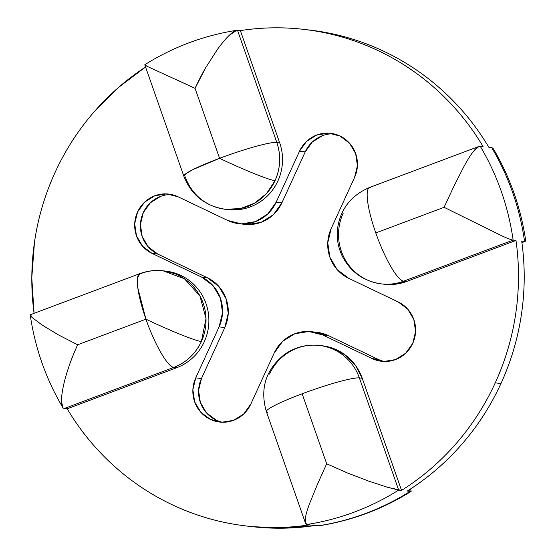 <?xml version="1.0" encoding="UTF-8"?>
<svg xmlns="http://www.w3.org/2000/svg" width="556" height="556" viewBox="0 0 556 556"><rect width="100%" height="100%" fill="white"/><g stroke="black" fill="none" stroke-linecap="round" stroke-linejoin="round"><path stroke-width="0.83" d="M144.803 64.83L183.834 176.155C191.201 195.003 205.018 206.04 225.298 209.285L240.407 208.59L254.613 203.176L266.539 193.551L275.032 180.651A49.991 48.65 96.6 0 1 225.298 209.285L228.155 209.612A49.991 48.65 -83.4 0 0 279.668 142.767L276.812 142.433L237.495 30.274L240.352 30.608L279.668 142.767L276.812 142.433C271.342 141.495 243.903 149.105 219.585 158.307L193.293 169.42L185.975 173.59L183.834 176.155A49.991 5.129 -19.3 0 1 183.834 176.155A49.991 5.129 -19.3 0 1 219.585 158.307C242.951 169.524 269.535 180.241 275.032 180.651C269.535 180.241 242.951 169.524 219.585 158.307L195.052 88.334L146.902 66.247L144.831 64.698M145.936 319.158C154.575 344.22 167.94 367.342 173.819 367.405C186.323 362.498 195.51 353.866 201.39 341.509C195.886 341.092 169.302 330.382 145.936 319.158C169.302 330.382 195.886 341.092 201.39 341.509A49.991 48.65 96.6 0 1 173.819 367.405L176.676 367.731L67.2 408.799C79.591 429.656 94.659 448.212 112.395 464.489C130.132 480.759 149.786 494.048 171.366 504.355C192.946 514.668 215.533 521.563 239.129 525.038C262.724 528.513 286.326 528.422 309.935 524.774A249.964 243.257 96.6 0 1 246.572 526.011A249.964 243.257 96.6 0 1 67.2 408.799L64.343 408.472L173.819 367.405L176.676 367.731L67.2 408.799L64.343 408.472L173.819 367.405A49.991 10.293 -110.6 0 1 145.936 319.158A49.991 10.293 -110.6 0 1 139.806 273.663L137.52 278.07L137.867 288.098L145.936 319.158L77.645 344.783L145.936 319.158M383.848 284.185L392.515 284.47L406.519 281.503L515.989 240.435A249.964 243.257 96.6 0 1 495.25 382.855C505.425 360.629 512.278 337.395 515.808 313.146C519.339 288.898 519.401 264.663 515.989 240.435L513.132 240.109A249.964 243.257 -83.4 0 0 480.231 146.249C478.494 146.068 476.103 147.945 473.045 151.885C470.383 155.374 467.262 160.399 463.697 166.953L453.842 186.42L444.077 207.312L375.786 232.936L444.077 207.312L502.603 236.196C507.871 238.58 511.388 239.886 513.132 240.109L403.663 281.176A49.991 10.293 -110.6 0 1 375.786 232.936A49.991 10.293 69.4 0 0 403.663 281.176L513.132 240.109C511.381 239.9 507.871 238.593 502.603 236.196L444.077 207.312L453.842 186.42L463.697 166.953C467.269 160.371 470.383 155.353 473.045 151.885L478.918 146.45L483.088 146.582C470.696 125.725 455.628 107.162 437.892 90.892C420.155 74.622 400.501 61.327 378.921 51.02C357.341 40.713 334.754 33.819 311.158 30.344C287.563 26.862 263.961 26.952 240.352 30.608A249.964 243.257 96.6 0 1 303.715 29.364A249.964 243.257 96.6 0 1 483.088 146.582L480.231 146.249A249.964 243.257 96.6 0 1 513.132 240.109L515.989 240.435L406.519 281.503L403.663 281.176A49.991 48.65 -83.4 0 1 381.492 283.914L384.349 284.241A49.991 48.65 -83.4 0 0 406.519 281.503L403.663 281.176A49.991 48.65 96.6 0 1 381.492 283.914A49.991 48.65 96.6 0 1 343.191 213.212M244.112 224.29L247.121 224.541L261.202 222.289L273.413 214.679L281.878 202.864L276.165 202.21L299.517 151.211A31.247 30.406 96.6 0 1 330.605 133.315A31.247 30.406 96.6 0 1 354.547 177.503L331.195 228.502A37.495 36.487 96.6 0 0 348.647 278.278L398.172 301.936A31.247 30.406 96.6 0 1 412.712 343.413L405.651 353.262L395.483 359.6L383.744 361.476L372.228 358.606L322.702 334.941L308.879 331.494L294.798 333.746L282.587 341.356L274.122 353.171L250.77 404.17L243.709 414.012L233.541 420.357L221.802 422.233L210.286 419.356L200.744 412.17L194.628 401.766L192.869 389.721L195.74 377.878L219.092 326.879L222.532 312.667L220.426 298.218L213.094 285.728L201.64 277.103L152.115 253.439L142.572 246.252L136.463 235.848L134.705 223.804L137.575 211.961L144.636 202.12L154.804 195.775L166.543 193.898L178.059 196.775L227.585 220.433L241.408 223.887L255.489 221.629L267.7 214.018L276.165 202.21L299.517 151.211L306.578 141.37L316.753 135.025L328.485 133.148L340.001 136.018L349.543 143.212L355.659 153.616L357.418 165.653L354.547 177.503L331.195 228.502L327.755 242.715L329.861 257.164L337.193 269.653L348.647 278.278L398.172 301.936L407.715 309.122L413.824 319.533L415.582 331.571L412.712 343.413A31.247 30.406 96.6 0 1 381.625 361.31A31.247 30.406 96.6 0 1 372.228 358.606L377.941 359.259L328.415 335.602L316.774 332.307M55.037 172.527A249.964 243.257 96.6 0 1 145.568 67.005L118.407 87.528L94.228 111.721C78.271 130.034 65.205 150.301 55.037 172.527C44.862 194.746 38.01 217.98 34.479 242.235L31.789 277.791L34.076 313.334A249.964 243.257 96.6 0 1 55.037 172.527M321.785 345.728L332.759 348.251L345.366 355.069L355.479 365.361L362.227 378.247L401.543 490.406C421.935 477.555 440.102 461.966 456.059 443.653C472.016 425.34 485.082 405.074 495.25 382.855L500.963 383.508A249.964 243.257 -83.4 0 0 521.702 241.095L524.558 241.422A249.964 243.257 -83.4 0 0 491.657 147.562L488.8 147.236A249.964 243.257 -83.4 0 0 309.428 30.024L304.591 29.468M251.409 526.574L283.525 528.2L315.648 525.427L318.505 525.761A249.964 243.257 -83.4 0 0 410.113 491.393L407.256 491.066C427.647 478.209 445.815 462.627 461.772 444.313C477.729 426 490.795 405.734 500.963 383.508C511.138 361.289 517.99 338.055 521.521 313.799C525.052 289.551 525.114 265.316 521.702 241.095L524.558 241.422L521.889 242.423L525.747 240.88C520.923 208.027 510.144 177.35 493.401 148.848L491.657 147.562L488.8 147.236C476.409 126.386 461.341 107.822 443.605 91.552C425.868 75.275 406.214 61.987 384.634 51.68C363.054 41.366 340.467 34.472 316.871 30.997L308.33 29.899M215.999 420.016L206.457 412.83L200.341 402.419L198.582 390.382L201.453 378.539L224.805 327.533L228.245 313.32L226.139 298.871L218.807 286.382L207.353 277.757L157.828 254.099L148.285 246.913L142.176 236.502L140.418 224.464L143.288 212.621L150.349 202.78L160.517 196.435M333.447 133.781A31.247 30.406 -83.4 0 0 305.23 151.864L299.517 151.211L305.23 151.864L281.878 202.864L276.165 202.21A37.495 36.487 96.6 0 1 238.865 223.686L244.577 224.339A37.495 36.487 -83.4 0 0 281.878 202.864L305.23 151.864L312.291 142.023L322.459 135.685M165.452 271.085L180.978 275.47C186.816 278.257 191.903 282.094 196.24 286.965C200.584 291.844 203.844 297.397 206.026 303.618C208.208 309.845 209.146 316.267 208.834 322.883C208.528 329.506 206.999 335.824 204.24 341.836C201.487 347.847 197.727 353.095 192.946 357.584C188.171 362.067 182.75 365.452 176.676 367.731A49.991 48.65 -83.4 0 0 208.576 314.835A49.991 48.65 -83.4 0 0 165.938 271.14L163.082 270.807A49.991 48.65 96.6 0 1 201.39 341.509L206.005 318.525L199.931 295.973L184.488 278.806L163.082 270.807A49.991 48.65 96.6 0 0 140.911 273.545M175.335 79.174L195.052 88.334C198.999 79.876 202.516 73.038 205.602 67.818L217.486 49.317C221.955 43.194 225.861 38.552 229.19 35.382L236.738 30.302L240.352 30.608L279.668 142.767C281.85 148.987 282.789 155.409 282.483 162.032C282.17 168.649 280.641 174.966 277.889 180.978C275.137 186.99 271.37 192.244 266.595 196.727C261.82 201.216 256.392 204.594 250.318 206.874C244.244 209.153 237.982 210.154 231.539 209.876L227.529 209.542M247.67 526.143L252.285 526.671A249.964 243.257 -83.4 0 0 315.648 525.427L318.505 525.761A249.964 243.257 96.6 0 0 410.113 491.393L409.501 489.634L410.113 491.393L407.256 491.066A249.964 243.257 -83.4 0 0 500.963 383.508L495.25 382.855A249.964 243.257 96.6 0 1 401.543 490.406L398.687 490.079A249.964 243.257 96.6 0 1 307.079 524.447L309.935 524.774L307.079 524.447A249.964 243.257 -83.4 0 0 398.687 490.079L359.371 377.92L362.227 378.247L401.543 490.406L387.629 487.313L368.885 481.176L347.674 473.066L326.671 463.76L317.406 484.422L309.657 503.395C307.308 509.762 305.87 514.696 305.341 518.185C304.778 522.153 305.355 524.238 307.079 524.447L305.418 522.967L305.341 518.185C305.856 514.71 307.294 509.782 309.657 503.395L317.406 484.422L326.671 463.76L347.674 473.066L368.885 481.176L387.629 487.313L398.687 490.079L359.371 377.92L362.227 378.247A49.991 48.65 -83.4 0 0 322.132 345.769L319.276 345.436A49.991 48.65 96.6 0 1 359.371 377.92A49.991 5.129 160.7 0 0 302.137 393.787L326.671 463.76L302.137 393.787A49.991 5.129 160.7 0 0 266.387 411.642A49.991 5.129 -19.3 0 1 302.137 393.787A49.991 5.129 -19.3 0 1 359.371 377.92A49.991 48.65 -83.4 0 0 319.276 345.436A49.991 48.65 96.6 0 0 269.542 374.07M222.553 422.254A31.247 30.406 -83.4 0 1 201.453 378.539L224.805 327.533L219.092 326.879L224.805 327.533A37.495 36.487 -83.4 0 0 207.353 277.757L201.64 277.103A37.495 36.487 96.6 0 1 219.092 326.879L195.74 377.878L201.453 378.539L195.74 377.878A31.247 30.406 96.6 0 0 219.683 422.067A31.247 30.406 96.6 0 0 250.77 404.17L274.122 353.171A37.495 36.487 96.6 0 1 311.423 331.696A37.495 36.487 96.6 0 1 322.702 334.941L328.415 335.602L377.941 359.259A31.247 30.406 -83.4 0 0 384.502 361.504M171.498 194.537A31.247 30.406 -83.4 0 0 141.196 218.779A31.247 30.406 -83.4 0 0 157.828 254.099L152.115 253.439L157.828 254.099L207.353 277.757L201.64 277.103L152.115 253.439A31.247 30.406 96.6 0 1 135.845 216.687A31.247 30.406 96.6 0 1 168.663 194.065A31.247 30.406 96.6 0 1 178.059 196.775L227.585 220.433A37.495 36.487 96.6 0 0 238.865 223.686M377.941 359.259L372.228 358.606L322.702 334.941L328.415 335.602A37.495 36.487 -83.4 0 0 317.135 332.349L311.423 331.696M225.298 209.285A49.991 48.65 96.6 0 1 185.204 176.801M276.812 142.433A49.991 48.65 96.6 0 1 275.032 180.651C280.551 168.12 281.148 155.388 276.812 142.433L237.495 30.274C235.737 30.08 232.971 31.782 229.19 35.382C225.882 38.531 221.976 43.18 217.486 49.317L205.602 67.818L195.052 88.334L219.585 158.307A49.991 5.129 -19.3 0 1 276.812 142.433M163.082 270.807C155.075 269.917 147.319 270.869 139.806 273.663L30.538 314.654L31.928 317.372L42.173 325.086L58.297 334.809L77.645 344.783C74.031 352.817 71.203 359.829 69.166 365.82C66.539 373.514 64.628 380.165 63.447 385.767C62.008 392.585 61.355 397.894 61.487 401.675C61.64 405.998 62.592 408.264 64.343 408.472L64.301 408.465M63.036 407.784L61.487 401.675C61.348 397.867 62.001 392.564 63.447 385.767C64.621 380.172 66.525 373.521 69.166 365.82C71.008 360.281 73.83 353.268 77.645 344.783L58.297 334.809M62.599 407.187C45.856 378.685 35.077 348.007 30.253 315.155L30.246 315.023M267.763 412.288A49.991 5.129 -19.3 0 1 266.387 411.642L305.418 522.967M381.492 283.914C363.909 281.329 350.954 272.315 342.628 256.872C338.152 247.886 336.456 238.434 337.548 228.523C340.46 208.966 351.163 195.267 369.65 187.441A49.991 10.293 69.4 0 0 375.786 232.936A49.991 10.293 -110.6 0 1 369.65 187.441A49.991 10.293 -110.6 0 1 370.755 187.316M236.738 30.302C203.85 35.48 173.222 46.933 144.866 64.67L146.902 66.247M411.169 491.337L411.134 491.365C382.778 509.101 352.15 520.555 319.262 525.733L318.748 525.774M410.113 491.393L411.197 491.205L410.432 489.03M525.754 241.012L521.924 242.708M492.963 148.25L491.657 147.562A249.964 243.257 96.6 0 1 524.558 241.422M168.663 194.065L169.045 194.113M330.605 133.315L330.994 133.357M266.387 411.642C259.701 388.498 265.844 369.351 284.804 354.214C295.166 347.083 306.655 344.157 319.276 345.436M478.918 146.45L369.65 187.441"/></g></svg>
